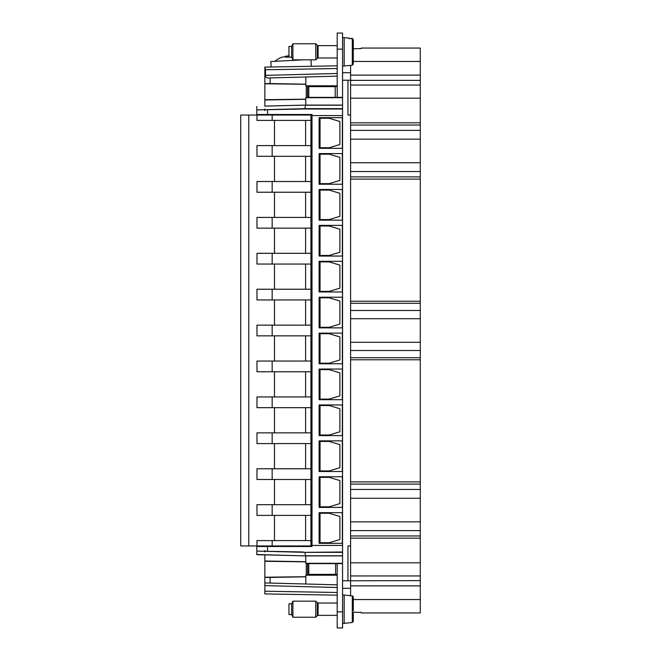 <?xml version="1.0" encoding="UTF-8"?>
<svg xmlns="http://www.w3.org/2000/svg" width="661" height="661" viewBox="0 0 661 661"><rect width="100%" height="100%" fill="white"/><g stroke="black" fill="none" stroke-linecap="round" stroke-linejoin="round"><path stroke-width="0.99" d="M352.296 65.224L352.296 38.792L353.28 39.875L353.28 64.15L352.296 65.224L344.166 65.968M352.296 38.792L348.719 38.478L352.296 38.388L353.28 39.47L353.28 53.607M353.28 54.194L353.28 63.745M348.719 38.478L348.719 38.049L344.166 37.652M342.555 37.611L344.166 37.611L344.166 66.009L342.555 66.009M342.555 33.05L337.201 33.05L342.555 33.05L342.555 97.423L307.646 97.423L307.646 86.054L337.201 86.054M353.28 48.79L361.319 48.567L361.319 48.055L361.319 48.567L353.28 48.79M337.201 33.05L337.201 49.129L342.555 49.129M337.201 86.641L308.794 86.641L308.794 97.365L337.201 97.365L337.201 49.129M337.201 97.365L342.555 97.365L342.555 109.007L303.184 109.007L304.985 108.652L305.423 105.206L342.555 105.206M347.967 580.788L347.967 545.953L350.594 545.953L350.594 80.212L342.555 80.212M347.967 80.212L347.967 115.047L350.594 115.047M342.555 563.635L337.201 563.635L337.201 611.871L342.555 611.871L342.555 109.007M350.594 75.114L420.272 75.114L420.272 80.369L350.594 80.369L350.594 72.71L342.555 72.71M350.594 65.381L350.594 72.71M420.272 75.114L420.272 48.055L361.319 48.055M342.555 611.871L342.555 627.95L337.201 627.95L337.201 611.871M350.594 585.886L420.272 585.886L420.272 562.817L350.594 562.817L350.594 545.953L350.594 588.29L342.555 588.29M350.594 595.768L350.594 588.29M342.555 580.788L420.272 580.631M350.594 562.817L350.594 575.946L420.272 575.946M303.184 109.007L267.523 109.701L267.523 114.51L312.009 114.51L312.009 117.732L310.934 117.732M342.555 115.584L312.009 115.584M342.332 148.328L342.332 117.675M342.522 545.416L342.522 543.325L319.106 543.325L319.106 512.672L342.522 512.672L342.522 507.417L319.106 507.417L319.106 476.763L342.522 476.763L342.522 471.508L319.106 471.508L319.106 440.854L342.522 440.854L342.522 435.599L319.106 435.599L319.106 404.945L342.522 404.945L342.522 399.69L319.106 399.69L319.106 369.036L342.522 369.036L342.522 363.781L319.106 363.781L319.106 333.127L342.522 333.127L342.522 327.873L319.106 327.873L319.106 297.219L342.522 297.219L342.522 291.964L319.106 291.964L319.106 261.31L342.522 261.31L342.522 256.055L319.106 256.055L319.106 225.401L342.522 225.401L342.522 220.146L319.106 220.146L319.106 189.492L342.522 189.492L342.522 184.237L319.106 184.237L319.106 153.583L342.522 153.583L342.522 148.328L319.106 148.328L319.106 117.675L342.522 117.675L342.522 115.584M342.332 184.237L342.332 153.583M342.332 220.146L342.332 189.492M342.332 256.055L342.332 225.401M342.332 291.964L342.332 261.31M342.332 327.873L342.332 297.219M342.332 363.781L342.332 333.127M342.332 399.69L342.332 369.036M342.332 435.599L342.332 404.945M342.332 471.508L342.332 440.854M342.332 507.417L342.332 476.763M342.332 543.325L342.332 512.672M303.184 551.993L256.807 551.084L304.985 552.348L342.555 551.993M264.846 554.91L256.807 554.686L256.807 546.49L312.009 546.49L312.009 545.416L342.555 545.416M350.594 538.178L420.272 538.178L420.272 176.9L350.594 176.9M420.272 538.178L420.272 562.817M420.272 585.886L420.272 599.544L353.28 599.544M361.319 612.945L361.319 612.433L353.28 612.21L361.319 612.433L361.319 612.945L420.272 612.945L420.272 599.544M420.272 80.369L420.272 85.054L350.594 85.054M350.594 98.183L420.272 98.183L420.272 85.054M420.272 98.183L420.272 130.391L350.594 130.391M350.594 139.165L420.272 139.165L420.272 130.391M420.272 139.165L420.272 162.746L350.594 162.746M350.594 171.53L420.272 171.53L420.272 162.746M420.272 171.53L420.272 176.9M311.009 59.845L311.348 66.29L337.201 65.836L264.846 67.1L271.134 66.992L270.845 61.556L303.449 59.845M337.201 65.836L264.846 67.1L265.474 69.769L265.474 75.371C265.507 77.453 266.73 78.312 269.134 77.957L270.109 77.932L270.109 83.567L305.812 84.178L305.812 85.79L337.201 85.79M264.846 78.072L264.846 75.387M342.555 108.652L304.985 108.652L256.807 109.916L256.807 114.51L267.523 114.51M335.614 574.359L308.794 574.359L308.794 563.635L335.614 563.635L335.614 574.359L337.201 574.359M337.201 563.635L335.614 563.635M342.555 594.991L344.166 594.991L344.166 623.389L342.555 623.389M264.846 106.091L305.762 105.091L342.555 105.091M270.109 83.567L264.846 83.608L264.846 67.108L264.846 106.132L305.762 105.091L305.762 97.696L307.646 97.423M342.555 97.696L305.77 97.696M307.646 86.054L305.812 85.79M305.812 84.178L305.812 76.998L337.201 76.139M312.009 545.416L312.009 512.721L310.934 512.721M312.009 117.732L312.009 512.721M267.523 109.701L256.807 109.916L256.807 106.479M342.555 552.348L304.985 552.348L305.423 555.794L342.555 555.794M337.201 592.487L264.846 591.223L264.846 593.9L337.201 595.164L264.846 593.9L264.846 591.223L264.846 593.9L337.201 595.164M264.846 591.223L264.846 585.613L337.201 587.505M264.846 576.747L264.846 554.868L305.762 555.909L305.762 561.693L264.846 561.007L264.846 582.928L270.109 583.068L264.846 582.928L264.846 585.613M337.201 584.828L270.109 583.068L270.109 577.433L305.812 576.822L305.812 584.002M337.201 575.21L305.812 575.21L305.812 576.822M337.201 574.946L305.812 575.21M342.555 563.304L305.77 563.304L342.555 563.577M307.646 563.577L307.646 574.946M256.807 554.521L305.762 555.909L342.555 555.909M305.762 561.693L305.762 563.304M264.846 109.007L264.846 110.511M305.762 99.167L264.846 99.712L264.846 84.253M262.169 115.047L262.169 114.51M312.009 543.268L310.934 543.268M262.169 546.49L262.169 545.953M305.762 99.307L264.846 99.993M305.812 76.998L270.109 77.932M320.048 117.732L321.114 117.732L320.048 117.732L320.048 148.279L321.114 148.279L321.114 147.742M312.009 148.279L310.934 148.279M320.048 148.279L321.114 148.328M312.009 153.641L310.934 153.641M320.048 153.641L321.114 153.641L320.048 153.641L320.048 184.188L321.114 184.188L321.114 183.651M312.009 184.188L310.934 184.188M320.048 184.188L321.114 184.237M312.009 189.55L310.934 189.55M320.048 189.55L321.114 189.55L320.048 189.55L320.048 220.096L321.114 220.096L321.114 219.559M312.009 220.096L310.934 220.096M320.048 220.096L321.114 220.146M312.009 225.451L310.934 225.451M320.048 225.451L321.114 225.451L320.048 225.451L320.048 256.005L321.114 256.005L321.114 255.468M312.009 256.005L310.934 256.005M320.048 256.005L321.114 256.055M312.009 261.359L310.934 261.359M320.048 261.359L321.114 261.359L320.048 261.359L320.048 291.914L321.114 291.914L321.114 291.377M312.009 291.914L310.934 291.914M320.048 291.914L321.114 291.964M312.009 297.268L310.934 297.268M320.048 297.268L321.114 297.268L320.048 297.268L320.048 327.823L321.114 327.823L321.114 327.286M312.009 327.823L310.934 327.823M320.048 327.823L321.114 327.873M312.009 333.177L310.934 333.177M320.048 333.177L321.114 333.177L320.048 333.177L320.048 363.732L321.114 363.732L321.114 363.195M312.009 363.732L310.934 363.732M320.048 363.732L321.114 363.781M312.009 369.086L310.934 369.086M320.048 369.086L321.114 369.086L320.048 369.086L320.048 399.641L321.114 399.641L321.114 399.104M312.009 399.641L310.934 399.641M320.048 399.641L321.114 399.69M312.009 404.995L310.934 404.995M320.048 404.995L321.114 404.995L320.048 404.995L320.048 435.549L321.114 435.549L321.114 435.012M312.009 435.549L310.934 435.549M320.048 435.549L321.114 435.599M312.009 440.904L310.934 440.904M320.048 440.904L321.114 440.904L320.048 440.904L320.048 471.45L321.114 471.45L321.114 470.921M312.009 471.45L310.934 471.45M320.048 471.45L321.114 471.508M312.009 476.812L310.934 476.812M320.048 476.812L321.114 476.812L320.048 476.812L320.048 507.359L321.114 507.359L321.114 506.83M312.009 507.359L310.934 507.359M320.048 507.359L321.114 507.417M320.048 512.721L321.114 512.721L320.048 512.721L320.048 543.268L321.114 543.268L321.114 542.731M320.048 543.268L321.114 543.325M321.114 117.675L321.114 118.269M321.114 153.583L321.114 154.17M321.114 189.492L321.114 190.079M321.114 225.401L321.114 225.988M321.114 261.31L321.114 261.896M321.114 297.219L321.114 297.805M321.114 333.127L321.114 333.714M321.114 369.036L321.114 369.623M321.114 404.945L321.114 405.532M321.114 440.854L321.114 441.441M321.114 476.763L321.114 477.349M321.114 512.672L321.114 513.258M264.846 551.993L264.846 550.489M270.109 577.433L264.846 577.392M305.812 84.302L264.846 83.765M353.28 612.21L353.28 621.39L352.296 622.472L344.166 623.348M353.28 610.797L353.28 596.999L352.296 595.916L344.166 595.032M352.354 622.464L353.28 621.381L352.296 622.472L352.296 595.916L348.719 595.602M312.009 118.269L310.934 118.269M312.009 147.742L310.934 147.742M312.009 154.17L310.934 154.17M312.009 183.651L310.934 183.651M312.009 190.079L310.934 190.079M312.009 219.559L310.934 219.559M312.009 225.988L310.934 225.988M312.009 255.468L310.934 255.468M312.009 261.896L310.934 261.896M312.009 291.377L310.934 291.377M312.009 297.805L310.934 297.805M312.009 327.286L310.934 327.286M312.009 333.714L310.934 333.714M312.009 363.195L310.934 363.195M312.009 369.623L310.934 369.623M312.009 399.104L310.934 399.104M312.009 405.532L310.934 405.532M312.009 435.012L310.934 435.012M312.009 441.441L310.934 441.441M312.009 470.921L310.934 470.921M312.009 477.349L310.934 477.349M312.009 506.83L310.934 506.83M312.009 513.258L310.934 513.258M312.009 542.731L310.934 542.731M320.048 118.269L329.161 118.269L339.878 121.484L339.878 144.528L329.161 147.742L320.048 147.742M320.048 154.17L329.161 154.17L339.878 157.392L339.878 180.436L329.161 183.651L320.048 183.651M320.048 190.079L329.161 190.079L339.878 193.301L339.878 216.345L329.161 219.559L320.048 219.559M320.048 225.988L329.161 225.988L339.878 229.21L339.878 252.254L329.161 255.468L320.048 255.468M320.048 261.896L329.161 261.896L339.878 265.111L339.878 288.163L329.161 291.377L320.048 291.377M320.048 297.805L329.161 297.805L339.878 301.019L339.878 324.072L329.161 327.286L320.048 327.286M320.048 333.714L329.161 333.714L339.878 336.928L339.878 359.981L329.161 363.195L320.048 363.195M320.048 369.623L329.161 369.623L339.878 372.837L339.878 395.889L329.161 399.104L320.048 399.104M320.048 405.532L329.161 405.532L339.878 408.746L339.878 431.79L329.161 435.012L320.048 435.012M320.048 441.441L329.161 441.441L339.878 444.655L339.878 467.699L329.161 470.921L320.048 470.921M320.048 477.349L329.161 477.349L339.878 480.564L339.878 503.608L329.161 506.83L320.048 506.83M320.048 513.258L329.161 513.258L339.878 516.472L339.878 539.516L329.161 542.731L320.048 542.731M264.846 577.235L305.812 576.698M305.762 561.833L264.846 561.288M352.949 596.214L352.354 595.925M310.934 120.409L310.934 115.047L256.972 115.047L256.972 120.409L310.934 120.409L310.934 545.953L256.972 545.953L256.972 540.591L310.934 540.591M286.155 57.177L286.015 56.342L285.502 57.21L288.964 57.028M289.121 56.185L286.37 56.119M286.015 56.342L281.148 57.441A26.795 26.795 0 0 0 274.86 61.349M305.58 145.602L305.58 120.409M310.934 145.602L256.972 145.602L256.972 156.318L310.934 156.318M305.58 181.511L305.58 156.318M310.934 181.511L256.972 181.511L256.972 192.227L310.934 192.227M305.58 217.419L305.58 192.227M310.934 217.419L256.972 217.419L256.972 228.136L310.934 228.136M305.58 253.32L305.58 228.136M310.934 253.32L256.972 253.32L256.972 264.045L310.934 264.045M305.58 289.229L305.58 264.045M310.934 289.229L256.972 289.229L256.972 299.954L310.934 299.954M305.58 325.138L305.58 299.954M310.934 325.138L256.972 325.138L256.972 335.862L310.934 335.862M305.58 361.046L305.58 335.862M310.934 361.046L256.972 361.046L256.972 371.771L310.934 371.771M305.58 396.955L305.58 371.771M310.934 396.955L256.972 396.955L256.972 407.68L310.934 407.68M305.58 432.864L305.58 407.68M310.934 432.864L256.972 432.864L256.972 443.581L310.934 443.581M305.58 468.773L305.58 443.581M310.934 468.773L256.972 468.773L256.972 479.489L310.934 479.489M305.58 504.682L305.58 479.489M310.934 504.682L256.972 504.682L256.972 515.398L310.934 515.398M305.58 540.591L305.58 515.398M286.32 55.863L286.56 57.16M288.089 55.764L288.262 57.069M274.497 120.409L274.497 145.602M274.497 156.318L274.497 181.511M274.497 192.227L274.497 217.419M274.497 228.136L274.497 253.32M274.497 264.045L274.497 289.229M274.497 299.954L274.497 325.138M274.497 335.862L274.497 361.046M274.497 371.771L274.497 396.955M274.497 407.68L274.497 432.864M274.497 443.581L274.497 468.773M274.497 479.489L274.497 504.682M274.497 515.398L274.497 540.591M315.76 59.845L315.76 43.766L292.897 43.766L292.897 59.845L315.76 59.845L317.321 58.284L317.321 45.328L315.76 43.766M292.897 43.766L291.641 46.452L291.641 57.168L292.897 59.845M315.76 617.234L315.76 601.155L292.897 601.155L292.897 617.234L315.76 617.234L317.321 615.672L317.321 602.716L315.76 601.155M291.641 57.168L288.964 57.168L288.964 46.452L291.641 46.452M292.897 601.155L291.641 603.832L291.641 614.548L292.897 617.234M291.641 614.548L288.964 614.548L288.964 603.832L291.641 603.832M248.767 122.954L248.767 143.057M248.767 115.047L240.728 115.047L240.728 545.953L248.767 545.953L248.767 115.047L256.972 115.047M248.767 517.943L248.767 538.046M248.767 482.043L248.767 502.137M248.767 446.134L248.767 466.228M248.767 410.225L248.767 430.319M248.767 374.316L248.767 394.41M248.767 338.407L248.767 358.502M248.767 302.498L248.767 322.593M248.767 266.59L248.767 286.684M248.767 230.681L248.767 250.775M248.767 194.772L248.767 214.866M248.767 158.863L248.767 178.957M248.767 545.953L256.972 545.953M347.967 114.642L347.967 85.575M420.272 61.456L353.28 61.456M335.21 86.641L335.21 97.365M267.523 546.49L267.523 551.299M265.474 75.371L337.201 73.495M265.474 69.769L337.201 68.513M420.272 535.98L350.594 535.98M350.594 530.609L420.272 530.609M420.272 521.835L350.594 521.835M350.594 498.254L420.272 498.254M420.272 489.471L350.594 489.471M350.594 484.1L420.272 484.1M420.272 481.902L350.594 481.902M350.594 359.774L420.272 359.774M420.272 357.717L350.594 357.717M350.594 350.504L420.272 350.504M420.272 342.291L350.594 342.291M350.594 318.709L420.272 318.709M420.272 310.496L350.594 310.496M350.594 303.283L420.272 303.283M420.272 301.234L350.594 301.234M350.594 179.098L420.272 179.098M350.594 125.02L420.272 125.02M420.272 122.822L350.594 122.822M272.696 115.047L272.696 114.51M272.696 545.953L272.696 546.49M307.505 85.947L307.505 97.531M306.25 85.913L306.25 97.555M307.505 563.469L307.505 575.053M306.25 563.445L306.25 575.087M272.167 120.409L272.167 115.047M272.167 145.602L272.167 156.318M272.167 181.511L272.167 192.227M272.167 217.419L272.167 228.136M272.167 253.32L272.167 264.045M272.167 289.229L272.167 299.954M272.167 325.138L272.167 335.862M272.167 361.046L272.167 371.771M272.167 396.955L272.167 407.68M272.167 432.864L272.167 443.581M272.167 468.773L272.167 479.489M272.167 504.682L272.167 515.398M272.167 540.591L272.167 545.953M337.201 57.97L318.081 57.97L318.081 45.642L317.321 45.328M337.201 615.358L318.081 615.358L318.081 603.03L317.321 602.716M337.201 45.642L318.081 45.642M318.081 57.97L317.321 58.284M337.201 603.03L318.081 603.03M318.081 615.358L317.321 615.672"/></g></svg>
